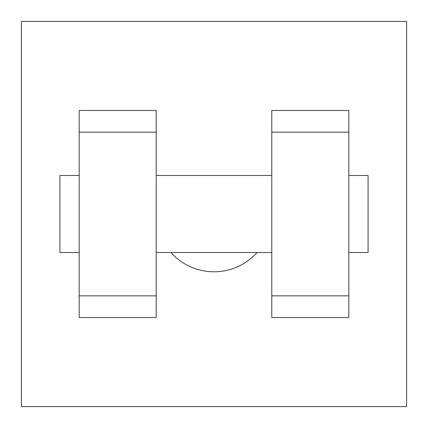 <?xml version="1.0" encoding="UTF-8"?>
<svg xmlns="http://www.w3.org/2000/svg" width="428" height="428" viewBox="0 0 428 428"><rect width="100%" height="100%" fill="white"/><g stroke="black" fill="none" stroke-linecap="round" stroke-linejoin="round"><path stroke-width="0.64" d="M170.933 252.52A57.78 57.78 0 0 0 257.067 252.52M21.4 21.4L406.6 21.4L406.6 406.6L21.4 406.6L21.4 21.4M271.78 132.145L271.78 317.523L348.82 317.523L348.82 110.478L271.78 110.478L271.78 132.145L348.82 132.145M79.18 132.145L79.18 317.523L156.22 317.523L156.22 110.478L79.18 110.478L79.18 132.145L156.22 132.145M348.82 252.52L368.08 252.52L368.08 175.48L348.82 175.48M79.18 175.48L59.92 175.48L59.92 252.52L79.18 252.52M79.18 295.855L156.22 295.855M271.78 295.855L348.82 295.855M79.18 317.523L156.22 317.523M271.78 317.523L348.82 317.523M156.22 252.52L271.78 252.52M156.22 175.48L271.78 175.48"/></g></svg>
